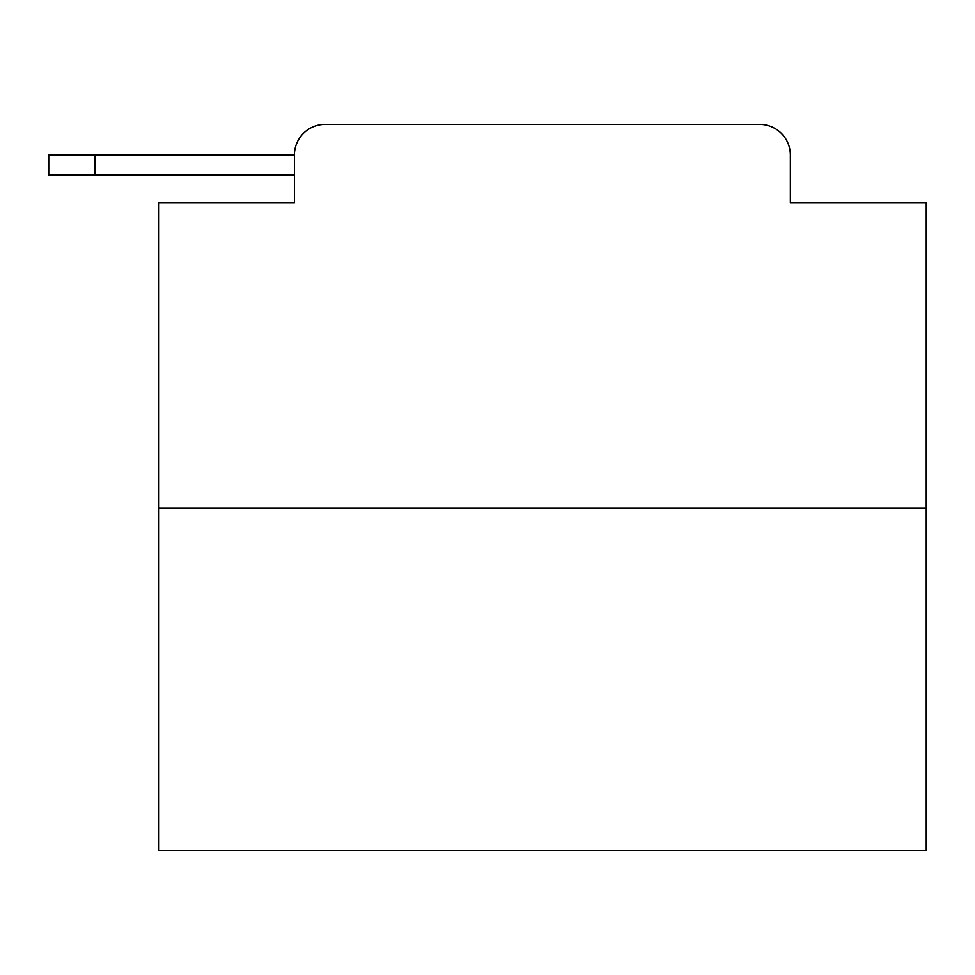 <?xml version="1.0" encoding="UTF-8"?>
<svg xmlns="http://www.w3.org/2000/svg" width="975" height="975" viewBox="0 0 975 975"><rect width="100%" height="100%" fill="white"/><g stroke="black" fill="none" stroke-linecap="round" stroke-linejoin="round"><path stroke-width="1.46" d="M926.25 508.231L158.535 508.231L158.535 850.627L926.25 850.627L926.25 202.678L790.359 202.678L790.359 155.074A30.712 30.712 0 0 0 759.659 124.373L325.126 124.373A30.712 30.712 0 0 0 294.413 155.074L294.413 202.678L294.413 175.037L48.75 175.037L48.75 155.074L140.875 155.074M158.535 508.231L158.535 202.678L294.413 202.678M325.126 124.373L422.626 124.373M662.159 124.373L759.659 124.373M790.359 202.678L790.359 155.074M94.819 175.037L94.819 155.074L294.413 155.074"/></g></svg>
